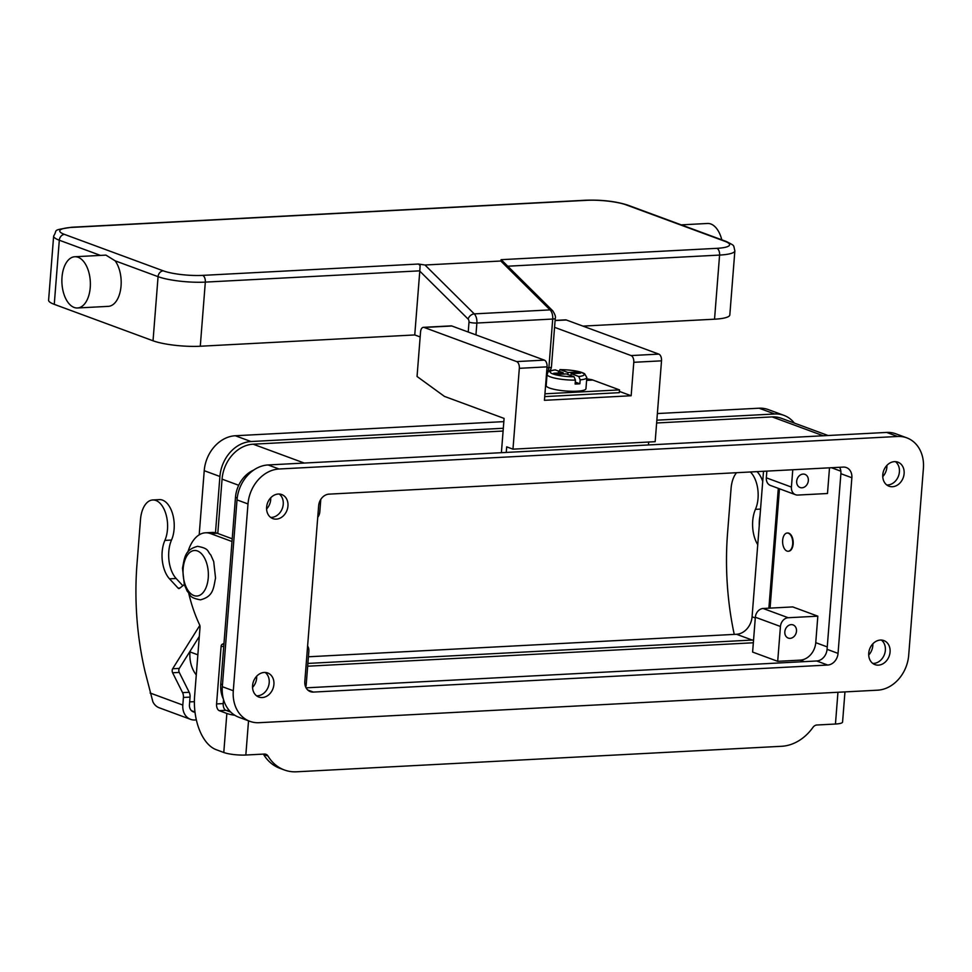 <?xml version="1.0" encoding="UTF-8"?>
<svg xmlns="http://www.w3.org/2000/svg" width="972" height="972" viewBox="0 0 972 972"><rect width="100%" height="100%" fill="white"/><g stroke="black" fill="none" stroke-linecap="round" stroke-linejoin="round"><path stroke-width="1.46" d="M184.315 584.585L179.565 588.327A2.855 1.58 87 0 1 179.006 588.558A2.855 1.58 87 0 1 178.107 588.121L169.529 578.838A25.649 14.203 87 0 1 164.875 540.408A24.507 13.572 -93 0 0 165.872 513.909A24.507 13.572 -93 0 0 152.701 499.973A24.507 13.572 -93 0 0 143.103 508.49A24.507 13.572 -93 0 0 140.503 519.473L136.991 564.076A199.503 110.48 -93 0 0 145.144 671.992L152.847 701.711A15.965 12.928 110.3 0 0 159.201 707.774L190.561 719.341A15.965 12.928 -69.7 0 1 182.821 705.064L183.416 697.446A5.698 3.159 -93 0 0 182.566 692.635L172.615 672.77A2.855 1.58 87 0 1 172.664 668.748L199.819 625.397M734.237 634.388A199.503 110.48 87 0 1 727.566 533.02L731.078 488.418A24.507 13.572 87 0 1 733.678 477.434A24.507 13.572 87 0 1 736.533 472.708M750.372 471.979A24.507 13.572 87 0 1 755.438 509.352A25.649 14.203 -93 0 0 757.747 544.672M762.728 481.407A24.507 13.572 -93 0 0 757.006 471.639M196.356 719.912L194.862 719.985A15.965 12.928 -69.7 0 1 190.561 719.341M759.254 525.56A25.649 14.203 87 0 1 760.031 515.646M194.388 701.663L192.079 701.784A5.698 1.094 -175.5 0 1 189.686 701.772M226.537 710.544L229.198 710.411M199.296 636.478L179.298 668.408A2.855 1.58 -93 0 0 179.249 672.417L189.2 692.295A5.698 3.159 87 0 1 190.05 697.106L189.455 704.724A7.983 6.464 110.3 0 0 193.331 711.856A7.983 6.464 110.3 0 0 195.008 712.184M152.701 499.973L159.335 499.62A24.507 13.572 87 0 1 172.506 513.556A24.507 13.572 87 0 1 171.509 540.055A25.649 14.203 -93 0 0 176.163 578.498L182.858 585.739M424.983 265.004L500.811 261.018L550.091 309.898A8.554 4.739 87 0 1 552.716 319.047L476.875 323.032A8.554 4.739 -93 0 0 474.251 313.883L424.983 265.004L418.422 264.032L420.123 265.538L419.783 271.127L468.127 319.083A5.698 4.046 -45.2 0 1 470.497 315.511A5.698 4.046 -45.2 0 1 474.251 313.883L550.091 309.898A5.698 4.046 -45.2 0 1 552.716 310.797A5.698 4.046 -45.2 0 1 553.032 311.174M586.76 200.329A5.698 3.159 -93 0 0 586.019 200.208L71.758 227.241A5.698 3.159 87 0 1 72.499 227.363L586.76 200.329A28.504 5.492 -175.5 0 1 626.138 204.861L724.905 241.311A28.504 5.492 -175.5 0 1 716.886 248.334L501.102 259.682L500.811 261.018M721.795 239.817A25.649 14.203 -93 0 0 707.531 223.475L681.251 224.86M62.014 277.154A25.649 14.203 -93 0 0 77.468 307.978A25.649 14.203 -93 0 0 90.238 287.566A25.649 14.203 -93 0 0 74.783 256.754A25.649 14.203 -93 0 0 62.014 277.154M74.783 256.754L105.936 255.114L115.158 260.824A25.649 14.203 87 0 1 121.05 285.95A25.649 14.203 87 0 1 108.281 306.362L77.468 307.978M71.758 227.241C50.836 230.522 58.089 229.404 53.642 236.038L48.6 300.166A34.202 6.597 4.5 0 0 54.262 304.345L153.029 340.783A34.202 6.597 4.5 0 0 200.281 346.239L414.752 334.951L419.783 271.127M582.945 326.106L714.542 319.193A34.202 6.597 4.5 0 0 729.826 314.94L734.868 250.812C733.082 244.385 735.439 246.317 726.448 241.542A5.698 4.617 -69.7 0 0 724.905 241.311M420.159 336.944L414.752 334.951M547.054 374.427L546.179 385.58A19.95 3.852 4.5 0 0 556.519 389.808A19.95 3.852 4.5 0 0 577.04 391.194A19.95 3.852 4.5 0 0 585.946 388.715L586.833 377.561A19.95 3.852 4.5 0 1 580.175 379.882L579.871 383.782A19.95 3.852 -175.5 0 1 577.611 383.952A19.95 3.852 -175.5 0 1 575.12 384.037L575.436 380.125L574.063 376.759L566.36 373.916L556.883 374.414L553.748 373.248L563.225 372.75L555.097 369.858C545.499 371.535 548.56 372.373 547.054 374.427A19.95 3.852 4.5 0 0 575.436 380.125M792.69 543.992A9.125 5.054 -93 0 0 787.186 533.033A9.125 5.054 -93 0 0 782.654 540.298A9.125 5.054 -93 0 0 788.146 551.258A9.125 5.054 -93 0 0 792.69 543.992M788.377 551.233A9.125 5.054 -93 0 0 788.62 551.221A9.125 5.054 -93 0 0 793.164 543.968A9.125 5.054 -93 0 0 787.66 533.008A9.125 5.054 -93 0 0 787.429 533.033M808.34 480.642A7.011 5.674 -69.7 0 1 800.09 487.519A7.011 5.674 -69.7 0 1 796.688 481.249A7.011 5.674 -69.7 0 1 804.938 474.36A7.011 5.674 -69.7 0 1 808.34 480.642M796.493 631.18A7.011 5.674 -69.7 0 1 788.243 638.069A7.011 5.674 -69.7 0 1 784.829 631.8A7.011 5.674 -69.7 0 1 793.091 624.911A7.011 5.674 -69.7 0 1 796.493 631.18M269.195 682.709A12.818 10.388 -69.7 0 1 256.584 695.806A12.83 10.388 110.3 0 0 269.208 682.709A12.83 10.388 110.3 0 0 265.198 672.454A12.818 10.388 -69.7 0 1 269.195 682.709M252.55 687.423A12.818 10.388 110.3 0 0 256.657 678.079A12.818 10.388 110.3 0 0 256.681 676.208M279.231 494.031A12.818 10.388 -69.7 0 1 283.241 504.274A12.818 10.388 -69.7 0 1 270.617 517.383A12.83 10.388 110.3 0 0 283.241 504.274A12.83 10.388 110.3 0 0 279.243 494.031M266.595 509A12.818 10.388 110.3 0 0 270.702 499.644A12.818 10.388 110.3 0 0 270.726 497.786M885.358 650.304A12.818 10.388 -69.7 0 1 872.747 663.402A12.83 10.388 110.3 0 0 885.371 650.304A12.83 10.388 110.3 0 0 881.361 640.062A12.818 10.388 -69.7 0 1 885.358 650.304M868.713 655.019A12.818 10.388 110.3 0 0 872.82 645.675A12.818 10.388 110.3 0 0 872.844 643.816M899.404 471.882A12.818 10.388 -69.7 0 1 886.78 484.979A12.83 10.388 110.3 0 0 899.404 471.882A12.83 10.388 110.3 0 0 895.406 461.627A12.818 10.388 -69.7 0 1 899.404 471.882M882.758 476.596A12.818 10.388 110.3 0 0 886.865 467.253A12.818 10.388 110.3 0 0 886.889 465.394M252.574 685.564A12.83 10.388 -69.7 0 1 267.677 672.964A12.83 10.388 -69.7 0 1 273.91 684.434A12.83 10.388 -69.7 0 1 258.807 697.033A12.83 10.388 -69.7 0 1 252.574 685.564M266.62 507.141A12.83 10.388 -69.7 0 1 281.722 494.541A12.83 10.388 -69.7 0 1 287.955 506.011A12.83 10.388 -69.7 0 1 272.84 518.611A12.83 10.388 -69.7 0 1 266.62 507.141M868.737 653.16A12.83 10.388 -69.7 0 1 883.84 640.572A12.83 10.388 -69.7 0 1 890.073 652.042A12.83 10.388 -69.7 0 1 874.97 664.629A12.83 10.388 -69.7 0 1 868.737 653.16M882.783 474.737A12.83 10.388 -69.7 0 1 897.885 462.15A12.83 10.388 -69.7 0 1 904.118 473.619A12.83 10.388 -69.7 0 1 889.003 486.207A12.83 10.388 -69.7 0 1 882.783 474.737M544.721 396.6L619.298 392.676L619.516 389.894L592.871 380.052A29.925 16.573 -93 0 0 591.061 379.566L586.736 378.825M548.074 372.191L547.224 372.045M619.395 391.412L631.156 395.75L544.429 400.318L547.054 366.857A5.698 3.159 -93 0 0 544.356 360.126L451.858 325.997A5.698 3.159 -93 0 0 451.117 325.875L423.391 327.333A5.698 3.159 87 0 1 424.132 327.455L516.63 361.584A5.698 3.159 87 0 1 519.327 368.315L512.973 449.161L506.691 446.853L506.254 452.43L268.09 464.956A34.202 27.702 110.3 0 0 237.01 499.9L222.321 686.694A34.202 27.702 110.3 0 0 238.918 717.275L249.889 721.333A34.202 27.702 -69.7 0 1 233.292 690.74L247.994 503.946A34.202 27.702 -69.7 0 1 279.061 469.002L897.593 436.477A34.202 27.702 -69.7 0 1 906.803 437.85A34.202 27.702 -69.7 0 1 923.4 468.443L908.699 655.225A34.202 27.702 -69.7 0 1 877.631 690.181L259.099 722.694A34.202 27.702 -69.7 0 1 249.889 721.333M851.861 477.75L838.046 653.391A11.397 9.234 -69.7 0 1 827.682 665.042L313.421 692.076A11.397 9.234 -69.7 0 1 310.36 691.627A11.397 9.234 -69.7 0 1 304.819 681.421L318.646 505.792A11.397 9.234 -69.7 0 1 329.01 494.141L843.259 467.095A11.397 9.234 -69.7 0 1 846.333 467.556A11.397 9.234 -69.7 0 1 851.861 477.75L840.889 473.704A11.397 9.234 110.3 0 0 839.626 467.289M906.803 437.85L895.832 433.804A34.202 27.702 110.3 0 0 886.622 432.431L506.254 452.43M306.095 687.836L816.711 660.984A11.397 9.234 110.3 0 0 827.063 649.332L840.889 473.704M284.346 769.97A45.599 36.936 -69.7 0 1 267.98 756.022L263.582 754.406A45.599 36.936 -69.7 0 0 279.96 768.342L284.346 769.97A45.599 36.936 -69.7 0 0 296.63 771.792L781.585 746.289A45.599 36.936 110.3 0 0 812.969 727.372A5.698 4.617 -69.7 0 1 816.893 725.003L835.458 724.031A15.965 3.074 4.5 0 0 842.578 722.038L844.96 691.894M267.98 756.022A5.698 4.617 110.3 0 0 265.927 754.284A5.698 4.617 110.3 0 0 264.396 754.053L245.831 755.025A15.965 3.074 4.5 0 1 223.779 752.486L216.209 749.691A45.599 25.248 87 0 1 194.631 695.831L200.025 627.244A2.855 1.58 -93 0 0 199.637 624.911A114.003 63.131 87 0 1 188.775 593.54M223.524 699.573L223.22 703.582A5.698 3.159 -93 0 0 225.905 710.313L230.789 712.112M223.985 643.403A85.5 47.349 87 0 1 222.175 644.314A2.855 1.58 -93 0 0 221.094 646.502L216.574 703.922A5.698 3.159 -93 0 0 219.271 710.666L226.853 713.46A15.965 3.074 -175.5 0 0 234.799 715.271M187.851 552.108A39.901 22.101 87 0 1 205.457 532.802L212.09 532.449A39.901 22.101 87 0 1 217.254 533.264L232.223 538.792M205.457 532.802A39.901 22.101 87 0 1 210.62 533.616L232.004 541.513M253.643 470.096A28.504 23.085 110.3 0 0 235.479 497.336L220.778 684.13A28.504 23.085 110.3 0 0 223.378 699.05M770.067 608.12L779.459 488.782M792.751 606.917L817.829 616.175L815.751 642.662A17.095 13.851 -69.7 0 1 800.211 660.134L777.697 661.324L752.607 652.066L755.353 617.22A8.554 6.926 110.3 0 1 763.117 608.484L792.751 606.917M829.505 467.824L827.488 493.509L797.866 495.064A8.554 6.926 -69.7 0 1 795.558 494.724A8.554 6.926 -69.7 0 1 791.415 487.081L792.775 469.755M307.662 666.209L753.178 642.784A17.095 13.851 110.3 0 0 753.349 642.771M828.047 435.505L781.342 418.276A34.202 27.702 110.3 0 0 772.133 416.903L656.635 422.978M503.095 431.046L253.133 444.192A34.202 27.702 110.3 0 0 222.066 479.135L217.789 533.458M794.318 423.063A34.202 27.702 110.3 0 0 783.93 415.36L768.245 409.577A34.202 27.702 110.3 0 0 759.047 408.204L657.376 413.55M503.836 421.629L235.309 435.748A34.202 27.702 110.3 0 0 204.229 470.691L199.187 534.831M190.026 651.289L189.977 651.908A34.202 27.702 110.3 0 0 196.271 674.92M308.403 656.78L736.533 634.279A17.095 13.851 110.3 0 0 752.073 616.795L763.518 471.286M783.93 415.36A34.202 27.702 110.3 0 0 774.72 413.987L656.853 420.183M503.314 428.263L250.983 441.531A34.202 27.702 110.3 0 0 219.915 476.474L215.48 532.741M778.305 488.357L768.876 608.18M753.567 639.916A17.095 13.851 -69.7 0 1 752.207 640.062L307.881 663.426M307.614 646.003A8.554 6.926 -69.7 0 1 308.841 651.264L306.095 686.123L305.366 686.159M317.735 517.311A8.554 6.926 110.3 0 0 319.812 511.88L320.784 499.426M817.829 616.175L788.207 617.73A8.554 6.926 110.3 0 0 780.443 626.478L777.697 661.324M766.847 471.116L766.325 477.823A8.554 6.926 110.3 0 0 770.48 485.465L795.558 494.724M444.569 396.442L504.091 418.41L501.394 452.685M444.52 396.455L417.049 376.48L420.56 331.877A5.698 3.159 87 0 1 423.391 327.333M555.097 320.408L565.582 319.861A5.698 3.159 -93 0 1 566.324 319.982L658.822 354.112A5.698 3.159 -93 0 1 661.519 360.843L655.164 441.689L512.973 449.161M554.55 327.321L631.095 355.57A5.698 3.159 87 0 1 633.793 362.301L631.156 395.75M648.446 444.957L648.676 442.029M558.45 371.863L560.249 369.664L567.964 372.507L577.441 372.009L580.576 373.163L571.099 373.661L578.802 376.504L580.175 379.882M586.833 377.561L584.634 373.758C580.478 371.316 572.241 369.931 559.908 369.603L560.249 369.664A17.095 3.293 4.5 0 1 581.378 372.458A17.095 3.293 4.5 0 1 578.802 376.504M579.871 383.782L575.278 382.093M563.225 372.75L563.116 374.086M577.441 372.009L577.332 373.333M567.964 372.507L567.806 374.451M571.099 373.661L570.941 375.605M544.94 393.806L619.516 389.894M760.541 509.085L755.438 509.352M191.484 710.702L194.983 712.002M150.089 693L182.821 705.064M164.875 540.408L171.509 540.055M169.529 578.838L176.163 578.498M178.107 588.121L179.954 588.024M172.664 668.748L179.298 668.408M172.615 672.77L179.249 672.417M182.566 692.635L189.2 692.295M183.416 697.446L190.05 697.106M468.127 319.083A2.855 1.58 87 0 1 469.002 322.133A5.698 1.094 4.5 0 0 472.611 322.874A5.698 1.094 4.5 0 0 476.875 323.032L475.952 334.878M469.002 322.133L468.225 332.035M555.267 318.342A5.698 1.094 4.5 0 1 555.146 318.537A5.698 1.094 4.5 0 1 552.716 319.047L548.888 367.695A5.698 1.094 4.5 0 0 551.318 367.173A5.698 1.094 4.5 0 0 551.44 366.979L555.267 318.342C555.875 316.872 555.036 314.357 552.716 310.797L501.576 260.071M716.886 248.334A5.698 3.159 87 0 1 718.976 250.788A5.698 3.159 87 0 1 719.584 255.077A34.202 6.597 4.5 0 0 734.868 250.812M418.422 264.032L202.638 275.38A28.504 5.492 -175.5 0 1 163.26 270.836L64.48 234.398A28.504 5.492 -175.5 0 1 72.499 227.363M153.029 340.783L158.072 276.668A34.202 6.597 4.5 0 0 205.323 282.111A5.698 3.159 -93 0 0 204.715 277.834A5.698 3.159 -93 0 0 202.638 275.38M626.138 204.861A5.698 4.617 -69.7 0 1 627.669 205.092L726.448 241.542M115.158 260.824L158.072 276.668A5.698 4.617 -69.7 0 1 159.773 272.646A5.698 4.617 -69.7 0 1 163.26 270.836M54.262 304.345L59.304 240.218A5.698 4.617 -69.7 0 1 61.005 236.208A5.698 4.617 -69.7 0 1 64.48 234.398M53.642 236.038A34.202 6.597 4.5 0 0 59.304 240.218L100.444 255.405M200.281 346.239L205.323 282.111L419.807 270.836M507.761 266.207L719.584 255.077L714.542 319.193M546.981 367.793L548.888 367.695A5.698 3.159 87 0 1 546.641 372.094M208.239 577.903A22.806 12.624 -93 0 0 197.462 550.966A22.806 12.624 -93 0 0 183.161 568.644A22.806 12.624 -93 0 0 193.95 595.569A22.806 12.624 -93 0 0 208.239 577.903M886.622 432.431L897.593 436.477M279.061 469.002L268.09 464.956M247.994 503.946L237.01 499.9M233.292 690.74L222.321 686.694M307.723 689.974L313.421 692.076M816.711 660.984L827.682 665.042M827.063 649.332L838.046 653.391M835.458 724.031L837.949 692.258M248.528 720.823L245.831 755.025M219.271 710.666L225.905 710.313M210.62 533.616L217.254 533.264M216.574 703.922L223.22 703.582M221.094 646.502L223.754 646.356M222.175 644.314L223.925 644.229M223.779 752.486L226.853 713.46M222.466 684.75L220.778 684.13M827.257 646.915L815.751 642.662M840.841 471.189L831.449 467.714M237.217 497.98L235.479 497.336M823.248 435.76L772.133 416.903M304.248 463.049L253.133 444.192M238.711 485.283L222.066 479.135M774.72 413.987L759.047 408.204M197.851 654.812L189.977 651.908M219.915 476.474L204.229 470.691M250.983 441.531L235.309 435.748M755.293 617.985L752.073 616.795M752.207 640.062L736.533 634.279M804.281 661.64L800.211 660.134M780.443 626.478L755.353 617.22M788.207 617.73L763.117 608.484M791.415 487.081L766.325 477.823M661.519 360.843L633.793 362.301M658.822 354.112L631.095 355.57M566.324 319.982L555.085 320.566M451.858 325.997L424.132 327.455M544.356 360.126L516.63 361.584M547.054 366.857L519.327 368.315M555.51 369.907A17.095 3.293 4.5 0 0 552.947 373.953A17.095 3.293 4.5 0 0 574.063 376.759M592.871 380.052L586.602 380.38M591.061 379.566L586.651 379.797M627.669 205.092C615.847 201.35 601.96 199.722 586.019 200.208M546.641 372.167A5.698 5.698 0 0 0 551.44 366.979M200.426 599.846C213.512 596.48 213.427 588.23 215.541 578.036L213.706 561.537L210.79 554.939C206.975 551.245 209.733 548.609 197.608 546.337C184.534 549.715 184.619 557.964 182.493 568.158L184.34 584.658L187.244 591.255C191.059 594.949 188.313 597.573 200.426 599.846"/></g></svg>
